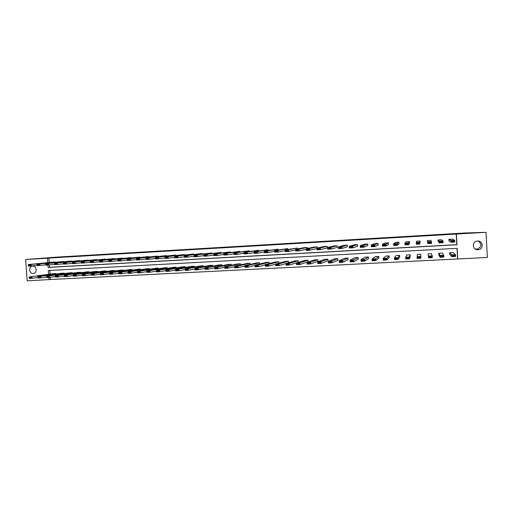 <?xml version="1.0" encoding="UTF-8"?>
<svg xmlns="http://www.w3.org/2000/svg" width="513" height="513" viewBox="0 0 513 513"><rect width="100%" height="100%" fill="white"/><g stroke="black" fill="none" stroke-linecap="round" stroke-linejoin="round"><path stroke-width="0.77" d="M32.646 266.112C36.865 265.689 37.494 273.358 33.255 273.512L33.178 273.519C28.94 273.923 28.343 266.228 32.608 266.112L32.646 266.112M478.488 241.11C482.098 244.393 481.636 247.074 477.096 249.138L475.179 248.991M477.539 241.065C483.163 240.526 483.983 249.196 478.36 249.703L477.994 249.735C472.268 250.254 471.62 241.399 477.366 241.078L477.539 241.065M50.274 277.315L50.428 279.514L27.189 280.842L25.65 259.495L56.276 257.16L465.047 232.973L486.042 232.338L487.35 257.475L457.737 258.975L457.166 248.324L48.331 270.518L48.6 274.314M50.428 279.514L457.737 258.975M63.234 261.739L39.79 263.906L39.905 265.458L45.83 264.817M39.039 265.061L38.994 264.439L37.032 264.548L37.077 265.17L39.905 265.458L37.103 265.619L36.994 264.067L63.214 261.476M79.893 260.803L57.385 262.906L57.501 264.464L63.509 263.804M56.642 264.067L56.597 263.438L54.609 263.554L54.654 264.176L57.501 264.464L54.66 264.625L54.551 263.066L79.874 260.521M96.758 259.854L75.219 261.886L75.328 263.464L81.42 262.771M74.488 263.054L74.443 262.425L72.429 262.541L72.474 263.169L74.488 263.054L75.328 263.464L72.455 263.624L72.346 262.053L96.739 259.552M113.841 258.892L113.815 258.571L93.295 260.861L93.404 262.444L99.573 261.726M92.571 262.034L92.526 261.399L90.487 261.515L90.532 262.149L92.571 262.034L93.404 262.444L90.493 262.605L90.384 261.021L113.815 258.571M131.142 257.924L131.116 257.577L111.616 259.815L111.725 261.406L117.977 260.662M110.904 260.995L110.859 260.36L108.794 260.476L108.833 261.111L110.904 260.995L111.725 261.406L108.775 261.572L108.666 259.982L131.116 257.577M148.667 256.942L148.642 256.571L130.193 258.757L130.302 260.36L136.638 259.578M129.494 259.944L129.449 259.302L127.352 259.418L127.391 260.065L129.494 259.944L130.302 260.36L127.307 260.527L127.198 258.924L148.642 256.571M166.417 255.955L166.392 255.557L149.02 257.68L149.129 259.302L155.554 258.475M148.334 258.879L148.289 258.231L146.167 258.353L146.205 259.001L148.334 258.879L149.129 259.302L146.096 259.469L145.987 257.853L166.392 255.557M184.404 254.961L184.372 254.525L168.117 256.596L168.226 258.225L174.741 257.353M167.443 257.795L167.398 257.148L165.244 257.269L165.282 257.917L167.443 257.795L168.226 258.225L165.148 258.398L165.039 256.769L184.372 254.525M202.622 253.961L202.59 253.48L187.482 255.493L187.585 257.128L194.19 256.205M186.815 256.705L186.777 256.045L184.59 256.173L184.629 256.827L186.815 256.705L187.585 257.128L184.462 257.308L184.359 255.666L202.59 253.48M221.084 252.954L221.052 252.415L207.117 254.371L207.22 256.025L213.921 255.032M206.47 255.589L206.425 254.929L204.206 255.057L204.251 255.718L206.47 255.589L207.22 256.025L204.059 256.205L203.95 254.551L221.052 252.415M239.795 251.947L239.757 251.344L227.035 253.236L227.137 254.903L233.928 253.832M226.4 254.461L226.355 253.8L224.11 253.922L224.149 254.589L226.4 254.461L227.137 254.903L223.931 255.083L223.822 253.422L239.757 251.344M258.757 250.94L258.712 250.254L247.24 252.088L247.343 253.762L254.224 252.595M246.618 253.319L246.573 252.646L244.291 252.781L244.335 253.448L246.618 253.319L247.343 253.762L244.085 253.948L243.983 252.274L258.712 250.254M277.975 249.94L277.924 249.151L267.735 250.915L267.837 252.608L274.814 251.319M267.126 252.159L267.087 251.485L264.772 251.614L264.811 252.293L267.126 252.159L267.837 252.608L264.535 252.794L264.426 251.107L277.924 249.151M297.457 248.972L297.399 248.036L288.524 249.735L288.633 251.434L295.7 249.991M287.94 250.985L287.896 250.299L285.549 250.434L285.587 251.114L287.94 250.985L288.633 251.434L285.279 251.62L285.177 249.921L297.399 248.036M317.207 248.042L317.143 246.9L309.628 248.529L309.73 250.241L316.893 248.581M309.057 249.786L309.012 249.1L306.627 249.241L306.671 249.921L309.057 249.786L309.73 250.241L306.325 250.434L306.223 248.722L313.962 247.086L317.143 246.9M337.246 247.362L337.156 245.753L331.039 247.311L331.141 249.036L337.246 247.362M330.481 248.574L330.443 247.888L328.019 248.023L328.064 248.715L330.481 248.574L331.141 249.036L327.685 249.228L327.583 247.51L333.931 245.939L337.156 245.753M357.542 246.208L357.446 244.586L352.771 246.073L352.867 247.811L357.542 246.208M352.232 247.349L352.187 246.65L349.731 246.791L349.776 247.484L352.232 247.349L352.867 247.811L349.366 248.01L349.263 246.272L354.175 244.778L357.446 244.586M378.113 245.041L378.023 243.406L374.823 244.816L374.926 246.567L378.113 245.041M374.304 246.099L374.266 245.4L371.771 245.541L371.81 246.24L374.304 246.099L374.926 246.567L371.367 246.766L371.271 245.015L374.702 243.598L378.023 243.406M398.979 243.855L398.883 242.213L397.216 243.54L397.312 245.304L398.979 243.855M396.716 244.829L396.671 244.124L394.144 244.265L394.183 244.977L396.716 244.829L397.312 245.304L393.702 245.509L393.606 243.746L395.523 242.405L398.883 242.213M420.134 242.649L420.044 240.995L420.134 242.649M419.461 243.547L419.422 242.835L416.857 242.976L416.896 243.688L419.461 243.547L420.044 244.021L416.376 244.226L416.28 242.45L416.633 241.193L420.044 240.995M439.955 242.386L439.404 242.931L438.134 241.629L438.044 239.962L441.507 239.763L443.027 240.93L443.123 242.72L439.404 242.931L439.308 241.142L443.027 240.93L442.527 241.52L439.917 241.668L439.955 242.386L442.565 242.239L442.527 241.52M49.389 264.888L49.562 267.267L456.82 244.663L456.249 234.043L48.908 258.077L49.216 262.419M451.62 241.726L451.049 242.277L448.958 241.014L448.869 239.34L452.351 239.141L454.704 240.264L454.8 242.065L451.049 242.277L450.953 240.475L454.704 240.264L454.21 240.853L451.581 241.007L451.62 241.726L454.249 241.578L454.21 240.853M428.381 243.04L427.848 243.585L427.303 240.578L430.734 240.379L431.446 241.591L431.542 243.374L427.848 243.585L427.752 241.803L431.446 241.591L430.933 242.181L428.342 242.328L428.381 243.04L430.971 242.893L430.933 242.181M409.521 243.252L409.425 241.604L408.54 242.893L408.637 244.669L409.521 243.252M408.047 244.188L408.008 243.483L405.456 243.624L405.494 244.335L408.047 244.188L408.637 244.669L405.001 244.874L404.898 243.104L406.04 241.803L409.425 241.604M388.508 244.451L388.418 242.809L385.981 244.182L386.077 245.939L388.508 244.451M385.468 245.464L385.423 244.765L382.916 244.906L382.954 245.612L385.468 245.464L386.077 245.939L382.493 246.137L382.397 244.387L385.077 243.002L388.418 242.809M367.789 245.624L367.699 244.002L363.755 245.445L363.858 247.189L367.789 245.624M363.223 246.727L363.185 246.028L360.71 246.169L360.754 246.862L363.223 246.727L363.858 247.189L360.325 247.388L360.229 245.65L364.403 244.188L367.699 244.002M347.359 246.785L347.263 245.176L341.863 246.695L341.966 248.427L347.359 246.785M341.318 247.965L341.273 247.272L338.837 247.407L338.875 248.1L341.318 247.965L341.966 248.427L338.484 248.619L338.388 246.894L344.018 245.361L347.263 245.176M327.211 247.933L327.114 246.33L320.292 247.92L320.394 249.645L327.211 247.933M319.727 249.183L319.689 248.497L317.284 248.632L317.329 249.318L319.727 249.183L320.394 249.645L316.97 249.837L316.867 248.119L323.908 246.516L327.114 246.33M307.3 248.497L307.236 247.471L299.041 249.132L299.143 250.838L306.261 249.299M298.457 250.389L298.419 249.703L296.052 249.837L296.091 250.524L298.457 250.389L299.143 250.838L295.764 251.03L295.661 249.324L304.081 247.651L307.236 247.471M287.684 249.453L287.633 248.593L278.091 250.325L278.193 252.024L285.222 250.665M277.495 251.575L277.456 250.895L275.122 251.03L275.16 251.703L277.495 251.575L278.193 252.024L274.865 252.21L274.763 250.517L287.633 248.593M268.331 250.44L268.286 249.703L257.449 251.505L257.552 253.185L264.484 251.966M256.833 252.742L256.795 252.069L254.493 252.197L254.538 252.871L256.833 252.742L257.552 253.185L254.275 253.371L254.166 251.691L268.286 249.703M249.241 251.441L249.203 250.799L237.102 252.665L237.205 254.333L244.041 253.217M236.474 253.897L236.429 253.223L234.165 253.351L234.204 254.025L236.474 253.897L237.205 254.333L233.973 254.519L233.864 252.845L249.203 250.799M230.408 252.447L230.375 251.883L217.037 253.807L217.146 255.461L223.886 254.435M216.396 255.032L216.358 254.365L214.12 254.493L214.165 255.153L216.396 255.032L217.146 255.461L213.959 255.641L213.85 253.986L230.375 251.883M211.824 253.46L211.792 252.947L197.261 254.935L197.37 256.577L204.02 255.621M196.607 256.147L196.569 255.487L194.363 255.615L194.408 256.276L196.607 256.147L197.37 256.577L194.228 256.756L194.119 255.115L211.792 252.947M193.484 254.461L193.452 253.999L177.761 256.045L177.87 257.68L184.43 256.782M177.094 257.25L177.056 256.596L174.882 256.718L174.927 257.372L177.094 257.25L177.87 257.68L174.773 257.853L174.664 256.218L193.452 253.999M175.382 255.461L175.35 255.038L158.536 257.141L158.645 258.764L165.115 257.917M157.857 258.34L157.812 257.693L155.67 257.815L155.715 258.462L157.857 258.34L158.645 258.764L155.586 258.937L155.477 257.314L175.35 255.038M157.51 256.449L157.485 256.064L139.574 258.219L139.683 259.834L146.064 259.027M138.882 259.411L138.837 258.77L136.727 258.885L136.766 259.533L138.882 259.411L139.683 259.834L136.67 260.001L136.561 258.392L157.485 256.064M139.876 257.436L139.85 257.077L120.869 259.283L120.978 260.886L127.275 260.123M120.164 260.469L120.125 259.828L118.041 259.95L118.08 260.591L120.164 260.469L120.978 260.886L118.009 261.053L117.9 259.456L139.85 257.077M122.466 258.411L122.44 258.077L102.427 260.335L102.536 261.925L108.743 261.194M101.709 261.515L101.664 260.88L99.605 260.995L99.65 261.63L101.709 261.515L102.536 261.925L99.599 262.092L99.49 260.501L122.44 258.077M105.274 259.373L84.228 261.374L84.337 262.951L90.468 262.252M83.497 262.547L83.452 261.912L81.426 262.028L81.471 262.662L84.337 262.951L81.445 263.118L81.336 261.54L105.248 259.065M88.3 260.328L66.273 262.399L66.382 263.964L72.436 263.291M65.536 263.56L65.491 262.932L63.49 263.047L63.535 263.676L66.382 263.964L63.529 264.124L63.42 262.56L88.281 260.04M71.538 261.271L48.562 263.406L48.671 264.964L54.641 264.31M47.812 264.567L47.767 263.939L45.792 264.054L45.837 264.676L48.671 264.964L45.856 265.125L45.747 263.567L71.519 261.002M54.987 262.207L31.081 264.4L31.197 265.952L37.083 265.324M28.33 265.048L28.375 265.663L30.325 265.554L30.28 264.932L28.33 265.048L28.305 264.561L54.968 261.951M25.65 259.495L47.459 258.206L47.767 262.566M48.908 258.077L47.459 258.206M456.249 234.043L486.042 232.338M47.94 265.003L48.113 267.433L456.974 244.759L456.41 234.088M48.825 277.456L48.985 279.732M49.787 270.434L50.05 274.122M457.57 258.821L457.012 248.33M55.789 273.564L29.19 276.917L53.153 273.705L55.789 273.564L55.821 274.025M64.035 273.128L40.681 276.321L40.79 277.873L37.994 278.014L37.885 276.462L61.387 273.269L64.035 273.128L64.067 273.602M72.339 272.692L49.447 275.859L49.556 277.418L46.741 277.565L46.632 276.007L69.672 272.833L72.339 272.692L72.371 273.179M80.688 272.249L58.27 275.398L58.379 276.962L55.545 277.11L55.436 275.545L78.008 272.39L80.688 272.249L80.727 272.749M89.095 271.8L67.158 274.936L67.267 276.501L64.414 276.648L64.305 275.083L86.396 271.941L89.095 271.8L89.127 272.32M97.553 271.351L76.097 274.468L76.213 276.039L73.34 276.186L73.224 274.622L94.834 271.499L97.553 271.351L97.592 271.89M106.063 270.902L85.107 274L85.216 275.577L82.324 275.725L82.215 274.147L103.331 271.05L106.063 270.902L106.101 271.46M114.63 270.447L94.168 273.525L94.283 275.109L91.365 275.257L91.256 273.679L111.879 270.595L114.63 270.447L114.668 271.024M123.248 269.992L103.299 273.051L103.408 274.635L100.477 274.788L100.368 273.198L120.478 270.139L123.248 269.992L123.287 270.588M131.924 269.53L112.488 272.57L112.597 274.16L109.647 274.314L109.538 272.724L129.135 269.678L131.924 269.53L131.969 270.152M140.658 269.069L121.741 272.082L121.85 273.685L118.875 273.839L118.766 272.243L137.85 269.216L140.658 269.069L140.697 269.71M149.443 268.607L131.059 271.595L131.168 273.205L128.173 273.358L128.064 271.755L146.622 268.754L149.443 268.607L149.488 269.274M158.286 268.132L140.44 271.108L140.549 272.717L137.535 272.871L137.426 271.268L155.445 268.286L158.286 268.132L158.331 268.831M167.187 267.664L149.886 270.614L149.995 272.23L146.955 272.384L146.853 270.774L164.333 267.818L167.187 267.664L167.238 268.389M176.151 267.19L159.396 270.12L159.505 271.736L156.446 271.896L156.343 270.28L173.272 267.344L176.151 267.19L176.196 267.946M185.167 266.709L168.976 269.62L169.085 271.242L166.007 271.403L165.898 269.78L182.269 266.863L185.167 266.709L185.219 267.504M194.247 266.228L178.62 269.113L178.729 270.749L175.626 270.909L175.523 269.274L191.33 266.382L194.247 266.228L194.299 267.061M203.379 265.747L188.335 268.607L188.438 270.242L185.321 270.409L185.212 268.767L200.448 265.901L203.379 265.747L203.437 266.619M212.581 265.259L198.114 268.094L198.223 269.742L195.075 269.902L194.972 268.261L209.625 265.413L212.581 265.259L212.639 266.176M221.834 264.766L207.964 267.581L208.073 269.229L204.905 269.396L204.802 267.748L218.865 264.926L221.834 264.766L221.898 265.734M231.158 264.272L217.884 267.061L217.993 268.716L214.806 268.883L214.697 267.228L228.163 264.432L231.158 264.272L231.222 265.298M240.539 263.778L227.875 266.542L227.984 268.203L224.771 268.37L224.668 266.709L237.525 263.939L240.539 263.778L240.603 264.862M249.985 263.278L237.942 266.016L238.045 267.683L234.813 267.85L234.704 266.183L246.945 263.438L249.985 263.278L250.055 264.432M259.488 262.771L248.074 265.484L248.177 267.158L244.925 267.324L244.816 265.657L256.436 262.938L259.488 262.771L259.565 264.003M269.062 262.265L258.283 264.952L258.385 266.632L255.108 266.798L254.999 265.125L265.984 262.432L269.062 262.265L269.139 263.586M278.7 261.758L268.562 264.413L268.665 266.1L265.362 266.273L265.259 264.586L275.603 261.919L278.7 261.758L278.783 263.175M288.396 261.239L278.918 263.874L279.021 265.567L275.699 265.74L275.59 264.048L285.279 261.406L288.396 261.239L288.492 262.784M295.026 260.893L298.168 260.726L298.258 262.31L289.454 265.029L286.1 265.202L285.998 263.502L295.026 260.893M304.837 260.373L307.999 260.206L308.095 261.797L299.964 264.484L296.585 264.657L296.482 262.957L304.837 260.373M314.719 259.847L317.9 259.681L317.996 261.277L310.545 263.939L307.146 264.112L307.043 262.406L314.719 259.847M324.665 259.321L327.871 259.148L327.967 260.751L321.209 263.387L317.784 263.567L317.682 261.848L324.665 259.321M334.681 258.789L337.907 258.616L338.003 260.226L331.949 262.836L328.5 263.009L328.397 261.29L334.681 258.789M344.768 258.257L348.013 258.084L348.109 259.693L342.774 262.271L339.292 262.451L339.196 260.726L344.768 258.257M354.925 257.718L358.189 257.545L358.286 259.161L353.675 261.713L350.167 261.893L350.071 260.155L354.925 257.718M365.147 257.173L368.443 257L368.533 258.623L364.66 261.143L361.126 261.329L361.03 259.584L365.147 257.173M375.445 256.628L378.761 256.455L378.85 258.084L375.721 260.572L372.169 260.758L372.066 259.007L375.445 256.628M385.814 256.083L389.155 255.904L389.245 257.539L386.873 259.995L383.288 260.181L383.192 258.43L385.814 256.083M396.254 255.525L399.621 255.352L399.71 256.994L398.101 259.418L394.497 259.604L394.394 257.84L396.254 255.525M406.771 254.967L410.156 254.788L410.246 256.436L409.419 258.834L405.783 259.02L405.687 257.25L406.771 254.967M417.364 254.41L420.769 254.23L420.827 258.244L417.159 258.43L417.364 254.41M428.028 253.845L431.459 253.659L432.222 255.865L432.318 257.648L428.624 257.84L428.028 253.845L428.624 257.84L429.157 257.321L431.747 257.186L431.709 256.468L429.118 256.603L429.157 257.321M438.769 253.275L442.225 253.095L443.803 255.262L443.899 257.051L440.173 257.244L440.077 255.455L438.769 253.275L438.859 254.935L440.173 257.244L440.731 256.718L443.335 256.583L443.296 255.865L440.693 256L440.731 256.718M449.587 252.704L453.069 252.518L455.467 254.653L455.563 256.449L451.818 256.641L451.722 254.846L449.587 252.704L449.677 254.371L451.818 256.641L452.389 256.115L455.018 255.981L454.98 255.256L452.351 255.397L452.389 256.115M49.562 267.267L48.113 267.433M448.869 239.34L451.581 241.007M454.8 242.065L454.249 241.578M452.351 255.397L451.722 254.846L455.467 254.653L454.98 255.256M455.018 255.981L455.563 256.449M438.044 239.962L439.917 241.668M443.123 242.72L442.565 242.239M427.303 240.578L428.342 242.328M431.542 243.374L430.971 242.893M440.693 256L440.077 255.455L443.803 255.262L443.296 255.865M443.335 256.583L443.899 257.051M429.118 256.603L428.528 256.058L432.222 255.865L431.709 256.468M431.747 257.186L432.318 257.648M416.857 242.976L416.28 242.45L419.948 242.245L419.422 242.835M416.376 244.226L416.896 243.688M420.769 254.23L420.827 258.244L420.205 257.071L417.64 257.199L417.678 257.911L420.243 257.782M417.64 257.199L417.063 256.66L420.731 256.468L420.205 257.071M417.678 257.911L417.159 258.43M405.456 243.624L404.898 243.104L408.54 242.893L408.008 243.483M405.001 244.874L405.494 244.335M410.156 254.788L409.323 257.064L409.419 258.834L408.79 257.661L406.245 257.795L406.283 258.501L408.829 258.372M406.245 257.795L405.687 257.25L409.323 257.064L408.79 257.661M406.283 258.501L405.783 259.02M394.144 244.265L393.606 243.746L397.216 243.54L396.671 244.124M393.702 245.509L394.183 244.977M399.621 255.352L398.005 257.654L398.101 259.418L397.466 258.251L394.933 258.385L394.972 259.091L397.504 258.956M394.933 258.385L394.394 257.84L398.005 257.654L397.466 258.251M394.972 259.091L394.497 259.604M382.916 244.906L382.397 244.387L385.981 244.182L385.423 244.765M382.493 246.137L382.954 245.612M389.155 255.904L386.77 258.238L386.873 259.995L386.218 258.834L383.711 258.969L383.75 259.668L386.257 259.54M383.711 258.969L383.192 258.43L386.77 258.238L386.218 258.834M383.75 259.668L383.288 260.181M371.771 245.541L371.271 245.015L374.823 244.816L374.266 245.4M371.367 246.766L371.81 246.24M378.761 256.455L375.625 258.821L375.721 260.572L375.061 259.418L372.573 259.546L372.611 260.245L375.099 260.117M372.573 259.546L372.066 259.007L375.625 258.821L375.061 259.418M372.611 260.245L372.169 260.758M360.71 246.169L360.229 245.65L363.755 245.445L363.185 246.028M360.325 247.388L360.754 246.862M368.443 257L364.557 259.398L364.66 261.143L363.986 259.995L361.511 260.123L361.556 260.822L364.025 260.694M361.511 260.123L361.03 259.584L364.557 259.398L363.986 259.995M361.556 260.822L361.126 261.329M349.731 246.791L349.263 246.272L352.771 246.073L352.187 246.65M349.366 248.01L349.776 247.484M358.189 257.545L353.572 259.976L353.675 261.713L353.034 261.264L352.995 260.566L350.539 260.694L350.578 261.386L353.034 261.264M350.539 260.694L350.071 260.155L353.572 259.976L352.995 260.566M350.578 261.386L350.167 261.893M338.837 247.407L338.388 246.894L341.863 246.695L341.273 247.272M338.484 248.619L338.875 248.1M348.013 258.084L342.671 260.546L342.774 262.271L342.126 261.829L342.081 261.136L339.644 261.258L339.689 261.951L342.126 261.829M339.644 261.258L339.196 260.726L342.671 260.546L342.081 261.136M339.689 261.951L339.292 262.451M328.019 248.023L327.583 247.51L331.039 247.311L330.443 247.888M327.685 249.228L328.064 248.715M337.907 258.616L331.847 261.111L331.949 262.836L331.295 262.387L331.251 261.701L328.833 261.822L328.878 262.515L331.295 262.387M328.833 261.822L328.397 261.29L331.847 261.111L331.251 261.701M328.878 262.515L328.5 263.009M317.284 248.632L316.867 248.119L320.292 247.92L319.689 248.497M316.97 249.837L317.329 249.318M327.871 259.148L321.106 261.668L321.209 263.387L320.542 262.945L320.503 262.258L318.105 262.38L318.143 263.073L320.542 262.945M318.105 262.38L317.682 261.848L321.106 261.668L320.503 262.258M318.143 263.073L317.784 263.567M306.627 249.241L306.223 248.722L309.628 248.529L309.012 249.1M306.325 250.434L306.671 249.921M317.9 259.681L310.442 262.226L310.545 263.939L309.871 263.496L309.833 262.81L307.447 262.938L307.492 263.624L309.871 263.496M307.447 262.938L307.043 262.406L310.442 262.226L309.833 262.81M307.492 263.624L307.146 264.112M296.052 249.837L295.661 249.324L299.041 249.132L298.419 249.703M295.764 251.03L296.091 250.524M307.999 260.206L299.861 262.778L299.964 264.484L299.278 264.048L299.239 263.361L296.873 263.49L296.912 264.169L299.278 264.048M296.873 263.49L296.482 262.957L299.861 262.778L299.239 263.361M296.912 264.169L296.585 264.657M285.549 250.434L285.177 249.921L288.524 249.735L287.896 250.299M285.279 251.62L285.587 251.114M298.168 260.726L289.351 263.329L289.454 265.029L288.761 264.593L288.723 263.913L286.376 264.035L286.414 264.714L288.761 264.593M286.376 264.035L285.998 263.502L289.351 263.329L288.723 263.913M286.414 264.714L286.1 265.202M275.122 251.03L274.763 250.517L278.091 250.325L277.456 250.895M274.865 252.21L275.16 251.703M286.004 263.541L279.021 265.567L278.322 265.131L278.283 264.458L275.949 264.573L275.994 265.253L278.322 265.131M275.949 264.573L275.59 264.048L278.918 263.874L278.283 264.458M275.994 265.253L275.699 265.74M264.772 251.614L264.426 251.107L267.735 250.915L267.087 251.485M264.535 252.794L264.811 252.293M275.603 264.201L268.665 266.1L267.959 265.67L267.921 264.997L265.606 265.112L265.644 265.792L267.959 265.67M265.606 265.112L265.259 264.586L268.562 264.413L267.921 264.997M265.644 265.792L265.362 266.273M254.493 252.197L254.166 251.691L257.449 251.505L256.795 252.069M254.275 253.371L254.538 252.871M265.279 264.843L258.385 266.632L257.673 266.202L257.629 265.529L255.333 265.651L255.371 266.324L257.673 266.202M255.333 265.651L254.999 265.125L258.283 264.952L257.629 265.529M255.371 266.324L255.108 266.798M244.291 252.781L243.983 252.274L247.24 252.088L246.573 252.646M244.085 253.948L244.335 253.448M255.025 265.465L248.177 267.158L247.458 266.734L247.413 266.061L245.131 266.183L245.176 266.85L247.458 266.734M245.131 266.183L244.816 265.657L248.074 265.484L247.413 266.061M245.176 266.85L244.925 267.324M234.165 253.351L233.864 252.845L237.102 252.665L236.429 253.223M233.973 254.519L234.204 254.025M244.842 266.074L238.045 267.683L237.314 267.26L237.269 266.587L235.005 266.709L235.05 267.376L237.314 267.26M235.005 266.709L234.704 266.183L237.942 266.016L237.269 266.587M235.05 267.376L234.813 267.85M224.11 253.922L223.822 253.422L227.035 253.236L226.355 253.8M223.931 255.083L224.149 254.589M234.736 266.67L227.984 268.203L227.246 267.78L227.201 267.113L224.951 267.228L224.995 267.895L227.246 267.78M224.951 267.228L224.668 266.709L227.875 266.542L227.201 267.113M224.995 267.895L224.771 268.37M214.12 254.493L213.85 253.986L217.037 253.807L216.358 254.365M213.959 255.641L214.165 255.153M224.7 267.254L217.993 268.716L217.243 268.299L217.204 267.632L214.973 267.748L215.011 268.414L217.243 268.299M214.973 267.748L214.697 267.228L217.884 267.061L217.204 267.632M215.011 268.414L214.806 268.883M204.206 255.057L203.95 254.551L207.117 254.371L206.425 254.929M204.059 256.205L204.251 255.718M214.735 267.824L208.073 269.229L207.316 268.812L207.278 268.152L205.059 268.267L205.097 268.927L207.316 268.812M205.059 268.267L204.802 267.748L207.964 267.581L207.278 268.152M205.097 268.927L204.905 269.396M194.363 255.615L194.119 255.115L197.261 254.935L196.569 255.487M194.228 256.756L194.408 256.276M204.841 268.389L198.223 269.742L197.46 269.325L197.415 268.665L195.216 268.78L195.261 269.434L197.46 269.325M195.216 268.78L194.972 268.261L198.114 268.094L197.415 268.665M195.261 269.434L195.075 269.902M184.59 256.173L184.359 255.666L187.482 255.493L186.777 256.045M184.462 257.308L184.629 256.827M195.017 268.947L188.438 270.242L187.675 269.832L187.63 269.171L185.443 269.287L185.488 269.941L187.675 269.832M185.443 269.287L185.212 268.767L188.335 268.607L187.63 269.171M185.488 269.941L185.321 270.409M174.882 256.718L174.664 256.218L177.761 256.045L177.056 256.596M174.773 257.853L174.927 257.372M185.257 269.498L178.729 270.749L177.953 270.332L177.908 269.678L175.741 269.793L175.779 270.447L177.953 270.332M175.741 269.793L175.523 269.274L178.62 269.113L177.908 269.678M175.779 270.447L175.626 270.909M165.244 257.269L165.039 256.769L168.117 256.596L167.398 257.148M165.148 258.398L165.282 257.917M175.568 270.037L169.085 271.242L168.302 270.832L168.258 270.184L166.103 270.293L166.148 270.947L168.302 270.832M166.103 270.293L165.898 269.78L168.976 269.62L168.258 270.184M166.148 270.947L166.007 271.403M155.67 257.815L155.477 257.314L158.536 257.141L157.812 257.693M155.586 258.937L155.715 258.462M165.949 270.569L159.505 271.736L158.716 271.332L158.671 270.678L156.536 270.793L156.574 271.441L158.716 271.332M156.536 270.793L156.343 270.28L159.396 270.12L158.671 270.678M156.574 271.441L156.446 271.896M146.167 258.353L145.987 257.853L149.02 257.68L148.289 258.231M146.096 259.469L146.205 259.001M156.394 271.101L149.995 272.23L149.2 271.819L149.155 271.178L147.032 271.287L147.071 271.935L149.2 271.819M147.032 271.287L146.853 270.774L149.886 270.614L149.155 271.178M147.071 271.935L146.955 272.384M136.727 258.885L136.561 258.392L139.574 258.219L138.837 258.77M136.67 260.001L136.766 259.533M146.904 271.621L140.549 272.717L139.748 272.313L139.703 271.666L137.593 271.775L137.638 272.422L139.748 272.313M137.593 271.775L137.426 271.268L140.44 271.108L139.703 271.666M137.638 272.422L137.535 272.871M127.352 259.418L127.198 258.924L130.193 258.757L129.449 259.302M127.307 260.527L127.391 260.065M137.484 272.14L131.168 273.205L130.36 272.801L130.315 272.159L128.218 272.268L128.263 272.91L130.36 272.801M128.218 272.268L128.064 271.755L131.059 271.595L130.315 272.159M128.263 272.91L128.173 273.358M118.041 259.95L117.9 259.456L120.869 259.283L120.125 259.828M118.009 261.053L118.08 260.591M128.128 272.647L121.85 273.685L121.036 273.282L120.991 272.64L118.913 272.749L118.952 273.391L121.036 273.282M118.913 272.749L118.766 272.243L121.741 272.082L120.991 272.64M118.952 273.391L118.875 273.839M108.794 260.476L108.666 259.982L111.616 259.815L110.859 260.36M108.775 261.572L108.833 261.111M118.83 273.153L112.597 274.16L111.776 273.762L111.731 273.121L109.667 273.23L109.711 273.871L111.776 273.762M109.667 273.23L109.538 272.724L112.488 272.57L111.731 273.121M109.711 273.871L109.647 274.314M99.605 260.995L99.49 260.501L102.427 260.335L101.664 260.88M99.599 262.092L99.65 261.63M109.602 273.653L103.408 274.635L102.581 274.237L102.536 273.602L100.484 273.711L100.529 274.346L102.581 274.237M100.484 273.711L100.368 273.198L103.299 273.051L102.536 273.602M100.529 274.346L100.477 274.788M90.487 261.515L90.384 261.021L93.295 260.861L92.526 261.399M90.493 262.605L90.532 262.149M100.433 274.154L94.283 275.109L93.449 274.712L93.404 274.077L91.365 274.186L91.41 274.814L93.449 274.712M91.365 274.186L91.256 273.679L94.168 273.525L93.404 274.077M91.41 274.814L91.365 275.257M81.426 262.028L81.336 261.54L84.228 261.374L83.452 261.912M81.445 263.118L81.471 262.662M91.327 274.641L85.216 275.577L84.376 275.18L84.331 274.551L82.304 274.654L82.349 275.289L84.376 275.18M82.304 274.654L82.215 274.147L85.107 274L84.331 274.551M82.349 275.289L82.324 275.725M72.429 262.541L72.346 262.053L75.219 261.886L74.443 262.425M72.455 263.624L72.474 263.169M82.279 275.128L76.213 276.039L75.366 275.648L75.321 275.019L73.308 275.122L73.353 275.75L75.366 275.648M73.308 275.122L73.224 274.622L76.097 274.468L75.321 275.019M73.353 275.75L73.34 276.186M63.49 263.047L63.42 262.56L66.273 262.399L65.491 262.932M63.529 264.124L63.535 263.676M73.295 275.616L67.267 276.501L66.414 276.109L66.376 275.481L64.375 275.59L64.42 276.212L66.414 276.109M64.375 275.59L64.305 275.083L67.158 274.936L66.376 275.481M64.42 276.212L64.414 276.648M54.609 263.554L54.551 263.066L57.385 262.906L56.597 263.438M54.66 264.625L54.654 264.176M64.375 276.09L58.379 276.962L57.527 276.571L57.482 275.949L55.5 276.052L55.539 276.674L57.527 276.571M55.5 276.052L55.436 275.545L58.27 275.398L57.482 275.949M55.539 276.674L55.545 277.11M45.792 264.054L45.747 263.567L48.562 263.406L47.767 263.939M45.856 265.125L45.837 264.676M55.507 276.565L49.556 277.418L48.697 277.026L48.652 276.404L46.683 276.507L46.721 277.129L48.697 277.026M46.683 276.507L46.632 276.007L49.447 275.859L48.652 276.404M46.721 277.129L46.741 277.565M37.032 264.548L36.994 264.067L39.79 263.906L38.994 264.439M37.103 265.619L37.077 265.17M46.702 277.039L40.79 277.873L39.924 277.482L39.879 276.866L37.924 276.962L37.968 277.584L39.924 277.482M37.924 276.962L37.885 276.462L40.681 276.321L39.879 276.866M37.968 277.584L37.994 278.014M28.305 264.561L31.081 264.4L30.28 264.932M30.325 265.554L31.197 265.952L28.414 266.106L28.375 265.663M31.171 277.315L31.973 276.776L32.082 278.322L29.305 278.463L29.267 278.033L31.21 277.937L31.171 277.315L29.222 277.418L29.267 278.033M37.956 277.507L32.082 278.322L31.21 277.937M29.19 276.917L29.222 277.418M478.36 249.703L477.096 249.138"/></g></svg>
